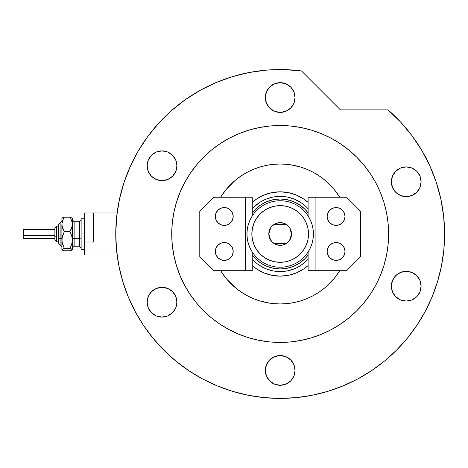 <?xml version="1.0" encoding="UTF-8"?>
<svg xmlns="http://www.w3.org/2000/svg" width="468" height="468" viewBox="0 0 468 468"><rect width="100%" height="100%" fill="white"/><g stroke="black" fill="none" stroke-linecap="round" stroke-linejoin="round"><path stroke-width="0.7" d="M425.166 311.518A164.42 164.42 0 0 0 444.6 233.977L443.664 216.432L440.856 199.087L436.217 182.14L429.794 165.789L421.662 150.21L411.916 135.591L400.666 122.095L388.042 109.881A164.42 164.42 0 0 1 280.18 398.397A164.42 164.42 0 0 1 115.754 233.977L93.366 233.977L115.754 233.977A164.42 164.42 0 0 0 135.188 311.518M308.108 208.792A37.61 37.61 0 0 0 252.252 208.792A37.61 37.61 0 0 1 308.108 208.792L306.768 207.382M252.252 202.398A42.155 42.155 0 0 1 308.108 202.398L303.597 198.929L296.308 195.033L288.405 192.635L280.18 191.821L271.955 192.635L264.046 195.033L256.756 198.929L252.252 202.398M290.447 164.765L300.491 167.023L306.955 169.334L313.162 172.271L319.047 175.804L324.564 179.893L333.532 188.709M334.263 189.593L339.727 197.244A69.966 69.966 0 0 0 220.627 197.244L226.091 189.593L234.913 180.625M269.913 303.188L259.869 300.93L253.404 298.619L247.198 295.682L241.307 292.155L235.79 288.06L226.828 279.244M226.091 278.361L220.627 270.709A69.966 69.966 0 0 0 339.727 270.709L334.263 278.361L325.441 287.329M308.108 265.555L303.597 269.03L296.308 272.926L288.405 275.324L280.18 276.132L271.955 275.324L264.046 272.926L256.756 269.03L252.252 265.555A42.155 42.155 0 0 0 308.108 265.555M252.252 255.048L255.44 258.716L260.74 263.063L266.789 266.298L260.74 263.063L255.44 258.716L252.252 255.048A34.983 34.983 0 0 0 308.108 255.048L304.914 258.716L308.108 255.048A34.983 34.983 0 0 1 252.252 255.048M293.565 266.298L299.614 263.063L304.914 258.716L299.614 263.063L293.565 266.298L287.001 268.287L280.18 268.96L273.353 268.287L266.789 266.298M308.108 212.905L304.914 209.243L299.614 204.89L293.565 201.655L299.614 204.89L304.914 209.243L308.108 212.905A34.983 34.983 0 0 0 252.252 212.905L255.44 209.243L252.252 212.905A34.983 34.983 0 0 1 308.108 212.905M266.789 201.655L260.74 204.89L255.44 209.243L260.74 204.89L266.789 201.655L273.353 199.666L280.18 198.994L287.001 199.666L293.565 201.655M252.252 259.161A37.61 37.61 0 0 0 308.108 259.161A37.61 37.61 0 0 1 252.252 259.161L253.586 260.571M259.272 265.239L265.789 268.72L272.844 270.861M280.168 271.586L287.516 270.861L294.571 268.72M301.059 265.251L306.768 260.571M301.082 202.714L294.571 199.233L287.516 197.092M280.192 196.367L272.844 197.092L265.789 199.233M259.295 202.702L253.586 207.382M308.108 251.995L308.108 270.709L308.108 251.995L310.389 247.824L312.057 243.366L313.074 238.721L313.414 233.977L308.517 233.977A28.337 28.337 0 0 1 280.18 262.314A28.337 28.337 0 0 1 251.842 233.977L246.946 233.977A33.234 33.234 0 0 0 280.18 267.21A33.234 33.234 0 0 0 313.414 233.977A33.234 33.234 0 0 1 280.18 267.21A33.234 33.234 0 0 1 246.946 233.977A33.234 33.234 0 0 1 280.18 200.743A33.234 33.234 0 0 1 313.414 233.977L313.074 229.232L312.057 224.587L310.389 220.13L308.108 215.959L308.108 197.244L308.108 215.959M289.698 227.764L291.546 233.977L290.681 238.329L288.218 242.014L284.526 244.483L282.397 245.127L280.18 245.349L275.827 244.483L272.136 242.014L269.673 238.329L268.808 233.977A11.372 11.372 0 0 1 280.18 222.61A11.372 11.372 0 0 1 291.546 233.977L268.808 233.977L270.662 227.758M270.796 227.553L272.031 226.05M272.247 225.833L273.798 224.57M273.915 224.488L286.445 224.488M286.551 224.564L288.112 225.833M288.329 226.05L289.563 227.553M252.252 215.959L252.252 197.244L252.252 215.959L249.965 220.13L248.297 224.587L247.285 229.232L246.946 233.977L247.285 238.721L248.297 243.366L249.965 247.824L252.252 251.995L252.252 270.709L252.252 251.995M308.517 233.977L307.967 228.448L306.359 223.131L303.738 218.234L300.216 213.94L295.922 210.419L291.02 207.798L285.708 206.183L280.18 205.639L274.652 206.183L269.334 207.798L264.438 210.419L260.144 213.94L256.616 218.234L254.001 223.131L252.387 228.448L251.842 233.977L252.387 239.505L254.001 244.822L256.616 249.719L260.144 254.013L264.438 257.54L269.334 260.155L274.652 261.77L280.18 262.314L285.708 261.77L291.02 260.155L295.922 257.54L300.216 254.013L303.738 249.719L306.359 244.822L307.967 239.505L308.517 233.977L313.414 233.977A33.234 33.234 0 0 0 280.18 200.743A33.234 33.234 0 0 0 246.946 233.977L251.842 233.977A28.337 28.337 0 0 1 280.18 205.639A28.337 28.337 0 0 1 308.517 233.977M270.656 240.195L268.808 233.977L269.673 229.624L270.726 227.659L272.136 225.939L275.827 223.47L280.18 222.61L284.526 223.47L286.492 224.523L289.633 227.659L291.33 231.759L291.546 233.977L289.692 240.201M280.18 233.977L291.546 233.977A11.372 11.372 0 0 1 280.18 245.349A11.372 11.372 0 0 1 268.808 233.977L280.18 233.977M289.563 240.4L288.329 241.903M288.107 242.126L286.562 243.383M286.445 243.465L273.915 243.465M273.803 243.389L272.247 242.12M272.031 241.903L270.796 240.4M327.173 251.468A8.921 8.921 0 0 1 336.094 242.547A8.921 8.921 0 0 1 345.015 251.468L344.331 254.884L342.4 257.774L339.505 259.711L336.094 260.389L332.678 259.711L329.782 257.774L327.852 254.884L327.173 251.468L327.852 248.058L329.782 245.162L332.678 243.225L336.094 242.547L339.505 243.225L342.4 245.162L344.331 248.058L345.015 251.468A8.921 8.921 0 0 1 336.094 260.389A8.921 8.921 0 0 1 327.173 251.468M327.173 216.485A8.921 8.921 0 0 1 336.094 207.564A8.921 8.921 0 0 1 345.015 216.485L344.331 219.901L342.4 222.791L339.505 224.728L336.094 225.406L332.678 224.728L329.782 222.791L327.852 219.901L327.173 216.485L327.852 213.069L329.782 210.179L332.678 208.242L336.094 207.564L339.505 208.242L342.4 210.179L344.331 213.069L345.015 216.485A8.921 8.921 0 0 1 336.094 225.406A8.921 8.921 0 0 1 327.173 216.485M315.104 270.709L346.589 270.709L360.582 256.716L360.582 211.238L346.589 197.244L308.108 197.244L315.104 197.244L315.104 270.709L346.589 270.709L360.582 256.716L360.582 211.238L346.589 197.244L315.104 197.244L315.104 270.709L308.108 270.709L315.104 270.709M343.512 246.513L344.331 248.058M343.512 221.44L344.331 219.901M332.678 208.242L332.169 208.471M233.187 216.485A8.921 8.921 0 0 1 224.266 225.406A8.921 8.921 0 0 1 215.344 216.485L216.023 213.069L217.953 210.179L220.849 208.242L224.266 207.564L227.676 208.242L230.572 210.179L232.508 213.069L233.187 216.485L232.508 219.901L230.572 222.791L227.676 224.728L224.266 225.406L220.849 224.728L217.953 222.791L216.023 219.901L215.344 216.485A8.921 8.921 0 0 1 224.266 207.564A8.921 8.921 0 0 1 233.187 216.485M233.187 251.468A8.921 8.921 0 0 1 224.266 260.389A8.921 8.921 0 0 1 215.344 251.468L216.023 248.058L217.953 245.162L220.849 243.225L224.266 242.547L227.676 243.225L230.572 245.162L232.508 248.058L233.187 251.468L232.508 254.884L230.572 257.774L227.676 259.711L224.266 260.389L220.849 259.711L217.953 257.774L216.023 254.884L215.344 251.468A8.921 8.921 0 0 1 224.266 242.547A8.921 8.921 0 0 1 233.187 251.468M245.255 197.244L213.771 197.244L199.777 211.238L199.777 256.716L213.771 270.709L252.252 270.709L245.255 270.709L245.255 197.244L213.771 197.244L199.777 211.238L199.777 256.716L213.771 270.709L245.255 270.709L245.255 197.244L252.252 197.244L245.255 197.244M216.848 221.44L216.023 219.901M216.848 246.513L216.023 248.058M227.676 259.711L228.185 259.483M202.638 378.969A164.42 164.42 0 0 0 343.243 385.825L344.401 385.339M345.062 385.053L344.155 385.439M171.727 233.977A108.447 108.447 0 0 1 280.18 125.529A108.447 108.447 0 0 1 388.627 233.977A108.447 108.447 0 0 1 280.18 342.424A108.447 108.447 0 0 1 171.727 233.977L172.253 244.606L173.815 255.136L176.401 265.455L179.987 275.476L184.532 285.1L190.008 294.226L196.344 302.778L203.492 310.664L211.378 317.807L219.925 324.149L229.057 329.618L238.674 334.17L248.695 337.756L259.02 340.341L269.55 341.903L280.18 342.424L290.809 341.903L301.334 340.341L311.659 337.756L321.68 334.17L331.303 329.618L340.429 324.149L348.976 317.807L356.862 310.664L364.01 302.778L370.352 294.226L375.822 285.1L380.373 275.476L383.959 265.455L386.545 255.136L388.107 244.606L388.627 233.977L388.107 223.347L386.545 212.817L383.959 202.498L380.373 192.477L375.822 182.853L370.352 173.727L364.01 165.181L356.862 157.295L348.976 150.146L340.429 143.805L331.303 138.335L321.68 133.784L311.659 130.198L301.334 127.612L290.809 126.05L280.18 125.529L269.55 126.05L259.02 127.612L248.695 130.198L238.674 133.784L229.057 138.335L219.925 143.805L211.378 150.146L203.492 157.295L196.344 165.181L190.008 173.727L184.532 182.853L179.987 192.477L176.401 202.498L173.815 212.817L172.253 223.347L171.727 233.977M143.407 325.231A164.42 164.42 0 0 0 188.92 370.75M344.992 385.088A164.42 164.42 0 0 0 349.929 382.871M349.976 382.847A164.42 164.42 0 0 0 356.698 379.507M371.434 370.75A164.42 164.42 0 0 0 416.953 325.231M357.33 379.174L358.283 378.665M295.045 97.543A14.871 14.871 0 0 1 280.18 112.408A14.871 14.871 0 0 1 265.309 97.543A14.871 14.871 0 0 1 280.18 82.672A14.871 14.871 0 0 1 295.045 97.543L293.916 103.229L290.692 108.055L285.866 111.279L280.18 112.408L274.488 111.279L269.667 108.055L266.444 103.229L265.309 97.543L266.444 91.851L269.667 87.03L274.488 83.807L280.18 82.672L285.866 83.807L290.692 87.03L293.916 91.851L295.045 97.543M421.095 181.765A14.871 14.871 0 0 1 406.23 196.636A14.871 14.871 0 0 1 391.359 181.765A14.871 14.871 0 0 1 406.23 166.895A14.871 14.871 0 0 1 421.095 181.765L419.966 187.457L416.742 192.278L411.916 195.501L406.23 196.636L400.538 195.501L395.717 192.278L392.494 187.457L391.359 181.765L392.494 176.073L395.717 171.253L400.538 168.03L406.23 166.895L411.916 168.03L416.742 171.253L419.966 176.073L421.095 181.765M421.095 286.188A14.871 14.871 0 0 1 406.23 301.059A14.871 14.871 0 0 1 391.359 286.188A14.871 14.871 0 0 1 406.23 271.323A14.871 14.871 0 0 1 421.095 286.188L419.966 291.88L416.742 296.7L411.916 299.924L406.23 301.059L400.538 299.924L395.717 296.7L392.494 291.88L391.359 286.188L392.494 280.496L395.717 275.675L400.538 272.452L406.23 271.323L411.916 272.452L416.742 275.675L419.966 280.496L421.095 286.188M295.045 370.41A14.871 14.871 0 0 1 280.18 385.281A14.871 14.871 0 0 1 265.309 370.41A14.871 14.871 0 0 1 280.18 355.545A14.871 14.871 0 0 1 295.045 370.41L293.916 376.102L290.692 380.923L285.866 384.146L280.18 385.281L274.488 384.146L269.667 380.923L266.444 376.102L265.309 370.41L266.444 364.724L269.667 359.898L274.488 356.675L280.18 355.545L285.866 356.675L290.692 359.898L293.916 364.724L295.045 370.41M176.892 302.193A14.871 14.871 0 0 1 162.022 317.064A14.871 14.871 0 0 1 147.151 302.193A14.871 14.871 0 0 1 162.022 287.329A14.871 14.871 0 0 1 176.892 302.193L175.757 307.885L172.534 312.706L167.714 315.929L162.022 317.064L156.33 315.929L151.509 312.706L148.286 307.885L147.151 302.193L148.286 296.507L151.509 291.681L156.33 288.458L162.022 287.329L167.714 288.458L172.534 291.681L175.757 296.507L176.892 302.193M176.892 165.76A14.871 14.871 0 0 1 162.022 180.625A14.871 14.871 0 0 1 147.151 165.76A14.871 14.871 0 0 1 162.022 150.889A14.871 14.871 0 0 1 176.892 165.76L175.757 171.452L172.534 176.272L167.714 179.496L162.022 180.625L156.33 179.496L151.509 176.272L148.286 171.452L147.151 165.76L148.286 160.068L151.509 155.247L156.33 152.024L162.022 150.889L167.714 152.024L172.534 155.247L175.757 160.068L176.892 165.76M119.457 199.286L116.684 216.532L115.754 233.977A164.42 164.42 0 0 1 301.491 70.943L284.07 69.603L266.608 70.118L249.304 72.481L232.339 76.67L215.923 82.631L200.228 90.301L185.433 99.596L171.709 110.407L159.214 122.616L148.081 136.077L138.44 150.643L130.397 166.152L124.043 182.426L119.457 199.286L116.684 216.532L115.754 233.977L116.55 250.093L118.913 266.052L122.838 281.707L128.273 296.899L135.17 311.483L143.465 325.324L153.077 338.288L163.917 350.24L175.869 361.08L188.832 370.691L202.667 378.986L217.257 385.884L232.45 391.318L248.099 395.238L264.063 397.607L280.18 398.397L296.297 397.607L312.255 395.238L327.91 391.318L343.102 385.884L357.687 378.986L371.528 370.691L384.485 361.08L396.443 350.24L407.277 338.288L416.889 325.324L425.184 311.483L432.087 296.899L437.521 281.707L441.441 266.052L443.81 250.093L444.6 233.977M388.042 109.881L340.429 109.881L301.491 70.943L340.429 109.881L388.042 109.881M387.861 246.841L386.545 255.136M299.59 340.675L293.044 341.658M267.316 341.658L259.02 340.341M173.482 253.393L172.493 246.841M172.493 221.112L173.815 212.817M260.764 127.278L267.316 126.296M293.044 126.296L301.334 127.612M386.872 214.566L387.861 221.112M284.07 69.603L266.608 70.118M215.923 82.631L200.228 90.301L185.433 99.596L171.709 110.407M148.081 136.077L138.44 150.643L130.397 166.152M122.838 281.707L128.273 296.899M188.832 370.691L202.667 378.986M327.91 391.318L343.102 385.884M416.889 325.324L425.184 311.483M436.217 182.14L429.794 165.789M421.662 150.21L411.916 135.591M235.79 179.893L241.307 175.804L247.198 172.271L253.404 169.334L259.869 167.023L266.526 165.356L273.318 164.35L280.18 164.011L287.036 164.35L293.828 165.356M324.564 288.06L319.047 292.155L313.162 295.682L306.955 298.619L300.491 300.93L293.828 302.597L287.036 303.609L280.18 303.943L273.318 303.609L266.526 302.597M375.014 368.293L374.184 368.878M383.298 362.039L385.222 360.471M381.607 363.384L383.146 362.168M379.215 365.227L380.648 364.133M375.974 367.608L377.805 366.28M369.977 371.709L375.289 368.1M393.863 190.026L394.144 190.429M395.717 192.278L396.074 192.623M393.278 174.459L392.494 176.073M393.073 293.12L393.863 294.448M397.97 273.827L397.566 274.102M395.717 275.675L395.366 276.032M157.359 316.31L158.406 316.62M159.12 316.777L162.022 317.064M170.282 289.832L169.539 289.364M164.923 151.176L162.022 150.889M160.688 150.953L159.12 151.176M158.406 151.339L156.33 152.024M71.382 250.327L72.376 249.584L72.376 224.4L71.698 228.103L69.943 231.613L71.698 235.691L72.376 240.008L71.698 244.331L69.943 248.403L72.376 249.584L72.376 240.008L71.698 244.331L69.943 248.403L71.692 248.976L72.376 249.719L69.943 250.766L64.315 250.766L61.881 249.719L61.881 224.4L62.56 220.697L64.315 217.187L69.943 217.187L72.201 218.065L69.943 217.187L71.692 220.674L72.376 224.4L72.376 218.767M69.943 250.766L64.315 250.766L61.881 249.584L64.315 248.403L62.56 244.325L61.881 240.008L61.881 249.584L64.315 248.403L62.057 242.196L62.063 237.814L64.315 231.613L62.063 226.296L61.881 218.767M62.887 217.626L61.881 218.369M72.376 218.234L72.201 226.266L69.943 231.613L71.698 235.691L72.376 240.008L72.376 224.4L71.692 220.674L69.943 217.187L64.315 217.187L62.063 218.059M56.634 241.821L56.634 236.989A1.749 0.673 180 0 1 54.885 236.322L54.885 240.078M58.383 243.6L60.132 245.349L58.383 243.6L58.383 237.662A1.749 0.673 0 0 0 60.132 238.335L60.132 245.308L60.132 238.335A1.749 0.673 180 0 1 61.881 239.002A1.749 0.673 0 0 0 60.132 238.335L60.132 222.645L60.132 238.335A1.749 0.673 180 0 1 58.383 237.662L58.383 243.565M23.4 238.265L23.4 229.607L23.4 235.65L54.885 235.65L23.4 235.65L23.4 238.352L54.885 238.352M58.383 236.989L56.634 236.989L56.634 241.851L54.885 240.102L54.885 227.857L56.634 226.108L56.634 236.989L58.383 236.989M74.125 221.774L74.125 246.221L79.373 246.221L79.373 238.668A1.749 0.673 180 0 1 81.122 239.335A1.749 0.673 0 0 0 79.373 238.668L79.373 221.774M79.373 246.18L79.373 221.733L74.125 221.733L74.125 238.668A1.749 0.673 0 0 0 72.376 239.335A1.749 0.673 180 0 1 74.125 238.668L79.373 238.668L74.125 238.668L74.125 246.18M84.62 240.008L81.122 240.008L81.122 249.719L81.122 240.008L84.62 240.008M93.366 242.014L84.62 242.014L84.62 254.966L84.62 242.014L93.366 242.014L93.366 212.987L84.62 212.987L84.62 242.014L84.62 212.987L93.366 212.987L93.366 242.014M81.122 218.234L81.122 240.008L81.122 218.234L84.62 218.234L81.122 218.234M72.376 240.008L72.376 243.553M62.063 249.894L62.566 250.199L61.881 249.584L62.057 249.28M62.016 218.1L61.881 240.008L62.56 235.685L64.315 231.613L62.566 228.127L61.881 224.4L62.56 220.697L64.315 217.187L62.566 217.755L64.315 217.187M69.943 231.613L64.315 231.613L69.943 231.613M69.943 248.403L64.315 248.403L69.943 248.403M58.383 224.388L58.383 237.662L58.383 224.359L61.881 220.861M54.885 227.875L54.885 236.41M23.4 231.549L23.4 232.303M54.885 236.322A1.749 0.673 0 0 0 56.634 236.989L56.634 226.132M117.099 254.966L84.62 254.966M117.099 212.987L93.366 212.987M56.634 226.108L58.383 226.108L56.634 226.108L54.885 227.857M58.383 241.851L56.634 241.851L54.885 240.102M79.373 221.733L81.122 219.983M74.125 221.733L72.376 219.983M84.62 249.719L81.122 249.719M74.125 246.221L72.376 247.97M79.373 246.221L81.122 247.97M54.885 229.607L23.4 229.607M60.132 222.61L58.383 224.359M60.132 245.349L61.881 247.098"/></g></svg>
